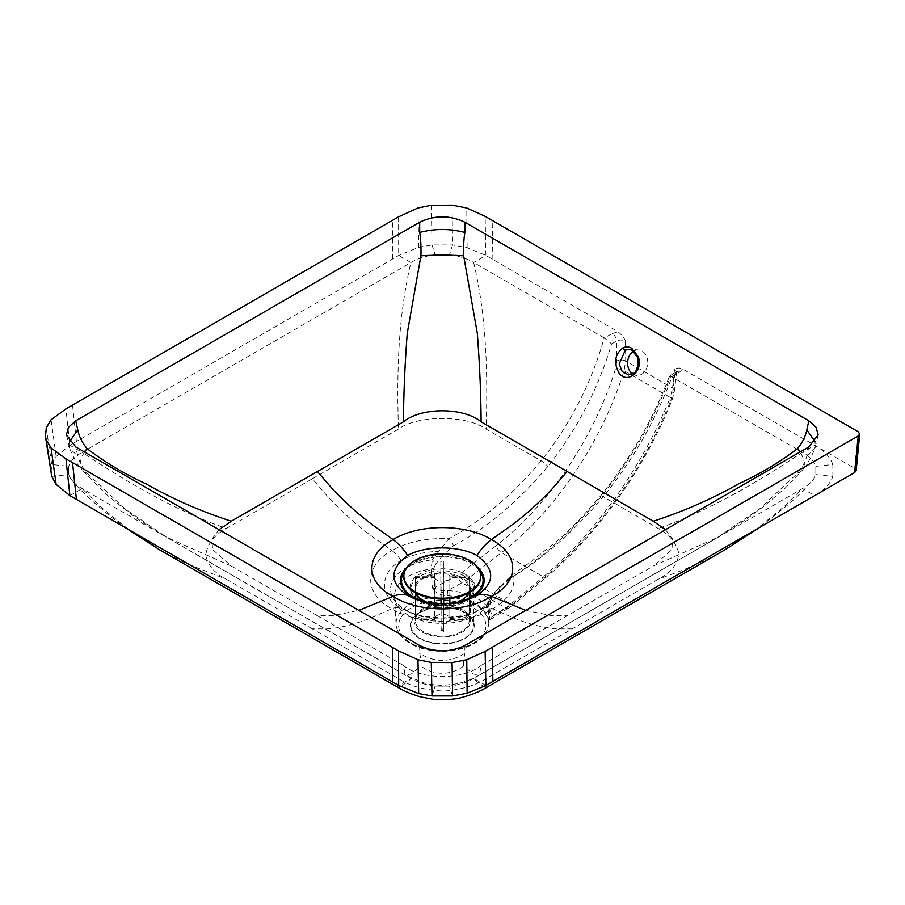 <?xml version="1.0" encoding="UTF-8"?>
<svg xmlns="http://www.w3.org/2000/svg" width="905" height="905" viewBox="0 0 905 905"><rect width="100%" height="100%" fill="white"/><g stroke="black" fill="none" stroke-linecap="round" stroke-linejoin="round"><path stroke-width="0.68" stroke-dasharray="4.53 3.39" d="M420.101 638.263A31.37 18.111 0 0 0 454.287 642.188A31.37 18.111 0 0 0 473.654 625.457A31.37 18.111 0 0 0 442.285 607.346A31.37 18.111 0 0 0 410.915 625.457A31.37 18.111 0 0 0 420.101 638.263M470.838 598.476L442.296 603.85L413.732 598.476L423.461 602.515A32.252 18.62 0 0 0 461.109 602.515A32.252 18.62 0 0 0 467.421 575.727A32.252 18.62 0 0 0 420.746 573.532A32.252 18.62 0 0 0 419.479 600.558A32.252 18.62 0 0 0 423.461 602.515L419.569 600.603C412.329 594.743 409.445 590.863 410.915 588.963A31.37 18.111 180 0 1 442.285 570.851A31.37 18.111 180 0 1 473.654 588.963A31.37 18.111 180 0 1 454.287 605.705A31.37 18.111 180 0 1 420.101 601.78A31.37 18.111 180 0 1 410.915 588.963L410.915 625.457M632.584 373.935A12.806 10.057 -86.3 0 0 636.849 375.485A12.806 10.057 -86.3 0 0 647.38 365.688A12.806 10.057 -86.3 0 0 642.075 351.027A12.806 10.057 -86.3 0 0 638.489 349.918L629.043 349.319L632.55 350.416L637.923 357.362L637.131 369.568L628.421 374.942M638.489 349.918A12.806 10.057 -86.3 0 0 633.489 351.242M488.689 602.3L489.3 599.732L493.021 594.857A51.698 29.842 180 0 1 472.455 613.375A51.698 29.842 180 0 1 412.114 613.375A51.698 29.842 180 0 1 391.786 582.763A51.698 29.842 180 0 1 432.364 559.844L431.04 569.007A6.403 3.53 -4.9 0 0 433.891 567.989L435.486 587.153L432.454 587.933L431.04 569.007A47.75 27.569 180 0 0 394.557 596.689C394.082 601.689 399.931 607.244 412.114 613.375L400.938 608.183A24.039 13.88 120 0 0 391.854 608.76L380.145 613.861C362.882 622.12 345.676 627.12 328.526 628.862L312.315 628.862L398.404 678.558C409.58 686.047 424.796 690.21 444.106 691.069C461.855 689.542 475.872 685.379 486.121 678.58L658.331 579.155C670.56 573.137 677.393 564.618 678.829 553.6C676.499 543.204 669.666 534.855 658.331 528.531L603.296 496.709C574.313 530.896 544.459 557.39 513.757 576.191L500.046 586.723L492.331 595.049L492.478 596.384L490.239 600.524A6.403 4.05 2.2 0 0 488.689 602.3L488.462 624.427A46.212 26.675 0 0 0 449.593 597.232A46.212 26.675 0 0 0 397.951 616.056A46.212 26.675 0 0 0 396.107 624.427A46.212 26.675 0 0 0 437.545 650.107A46.212 26.675 0 0 0 487.195 629.857A46.212 26.675 0 0 0 488.462 624.427C488.033 642.279 458.303 654.7 431.527 650.491C422.827 649.236 415.327 646.69 409.049 642.855C401.073 637.901 396.752 631.758 396.107 624.427L394.557 596.689A47.75 27.569 180 0 0 437.387 623.228A47.75 27.569 180 0 0 488.689 602.3M433.97 590.343L432.454 587.933L435.746 588.748A3.846 2.07 -37.9 0 1 433.97 590.343C437.398 593.703 441.81 595.49 447.217 595.728L447.624 590.524C442.873 590.954 438.914 590.365 435.746 588.748A6.403 3.563 -118.3 0 1 435.486 587.153L457.692 575.195A31.947 20.317 -61.8 0 0 462.274 572.186L496.212 545.681A6.403 2.817 -128 0 0 501.461 552.627L543.328 576.802C595.219 533.633 643.297 465.645 670.232 397.419L624.043 370.745C601.995 441.798 555.557 510.737 501.461 552.627L467.523 579.121A38.361 24.039 -61.5 0 1 462.048 582.763A6.403 3.563 61.7 0 1 457.692 575.195M490.239 600.524L489.537 618.353A6.403 3.824 58.2 0 1 489.254 619.642A3.846 3.518 172.2 0 0 488.123 621.611C488.655 623.296 488.723 622.572 488.304 619.439A46.279 26.72 0 0 0 447.217 595.728M489.288 599.755C487.727 604.348 482.116 608.884 472.455 613.375L483.632 608.183C493.689 602.232 499.164 595.083 500.046 586.723L492.478 596.384M476.347 611.757L461.29 616.282L443.755 618.149L422.771 616.181L408.223 611.757C420.124 616.588 433.45 618.194 442.33 618.036L465.091 615.377L476.347 611.757M400.938 560.444A24.039 13.88 -120 0 0 391.854 550.523C407.838 541.733 426.843 537.796 448.857 538.713L438.868 551.405C424.14 551.767 411.504 554.788 400.938 560.444C379.003 573.351 379.037 596.271 400.938 608.183M453.281 545.975C486.381 528.316 517.898 501.8 547.819 466.437C577.073 429.547 598.318 388.686 611.576 343.855L604.201 337.882C591.474 382.883 570.478 423.879 541.213 460.871C512.343 495.114 481.551 521.065 448.857 538.713A6.403 3.349 58.6 0 1 453.281 545.975L442.975 555.251L438.868 551.405L432.364 559.844L435.916 563.736L433.891 567.989M483.632 608.183A24.039 13.88 60 0 1 492.716 608.76C508.259 599.71 515.273 588.85 513.757 576.191A6.403 3.575 55.5 0 0 510.635 576.089L500.046 586.723M670.876 400.214A6.403 1.753 21.8 0 0 672.155 399.716A6.403 1.753 21.8 0 0 670.232 397.419L672.551 388.03A6.403 3.722 6.2 0 1 674.395 391.039L674.395 391.039A6.403 3.722 6.2 0 1 672.709 393.223L670.876 400.214C644.575 466.697 597.673 532.977 547.106 575.071L514.572 602.379A31.947 16.46 -58.4 0 1 510.239 605.536L489.537 618.353L487.965 619.982L490.239 619.676L488.598 622.097M489.254 619.642C490.431 620.106 491.381 618.963 492.116 616.215A3.846 3.122 169.5 0 0 488.304 619.439M572.254 628.862L556.043 628.862C538.758 627.075 521.563 622.074 504.424 613.861L492.716 608.76C466.335 625.389 418.246 625.468 391.854 608.76C363.64 593.94 363.719 566.145 391.854 550.523L380.145 542.106C362.962 530.5 345.755 515.635 328.526 497.512L312.315 478.79L226.239 528.531C214.021 535.262 207.177 544.222 205.74 555.41C208.071 565.568 214.915 573.487 226.239 579.155L312.315 628.862M600.875 497.06C570.863 532.378 540.432 559.516 509.583 578.487A6.403 3.575 55.5 0 1 510.635 576.089L531.902 561.077L561.043 537.66L579.505 519.73L600.581 495.906A6.403 1.358 39.1 0 1 603.296 496.709C632.957 459.91 655.831 419.999 671.929 376.978L669.508 376.118L669.994 377.577C653.5 420.554 630.457 460.374 600.875 497.06A6.403 1.358 39.1 0 1 600.581 495.906C630.219 459.129 653.161 419.241 669.406 376.242M671.883 376.955L679.395 372.306A6.403 3.824 -121.8 0 0 676.024 372.091A6.403 3.824 -121.8 0 0 674.723 374.647L676.431 371.785L674.553 369.591C676.929 367.769 679.565 367.554 682.483 368.957L854.671 468.371L856.153 470.623M514.572 602.379A6.403 2.975 50 0 1 514.017 604.404A6.403 2.975 50 0 1 510.793 604.11A38.361 20.17 -58.6 0 1 505.567 607.889L462.048 582.763L447.624 590.524A50.114 28.937 0 0 1 492.116 616.215L505.567 607.889A6.403 3.824 58.2 0 0 508.938 608.103L508.938 608.103A6.403 3.824 58.2 0 0 510.239 605.536M547.106 575.071A6.403 2.975 50 0 1 546.552 577.096C598.035 534.199 645.435 467.172 672.155 399.716L674.395 391.039L676.657 371.582L669.508 376.118M398.404 678.558L397.895 687.359M452.568 695.945L449.446 686.137C458.892 684.983 466.969 682.404 473.666 678.399L802.452 488.576L783.21 507.388L755.845 529.606M724.758 549.901L706.386 559.709L682.438 570.308L658.297 579.177M485.894 685.458L473.666 678.399L475.679 680.798L483.779 686.635M486.675 687.359L486.166 678.558M832.849 476.392L832.849 464.514L815.846 466.324L815.846 474.593C813.867 480.046 809.398 484.707 802.452 488.576L814.67 495.635C824.036 490.408 830.089 483.994 832.849 476.392L815.846 474.593L815.846 466.324C813.867 460.871 809.398 456.211 802.452 452.342C761.761 479.198 713.785 508.87 658.297 528.509M832.849 464.514C830.089 456.923 824.036 450.509 814.67 445.283L802.452 452.342L671.929 376.978M674.553 369.591L672.551 388.03L625.706 360.993A6.403 3.224 -0.5 0 0 616.837 360.971L616.656 341.128C619.654 339.635 622.606 339.68 625.525 341.287C624.439 338.312 621.961 335.144 618.081 331.773L485.894 255.459L467.138 247.699L452.568 244.961L432.002 244.961L418.687 247.359L398.675 255.459L69.9 445.283L56.155 456.471L51.721 464.514L50.997 473.304M625.525 341.287L625.706 360.993L624.043 370.745A6.403 1.414 -162.6 0 0 615.672 368.335C594.246 437.635 548.973 504.866 496.212 545.681M611.576 343.855L616.656 341.128A6.403 3.563 -118.3 0 0 612.3 333.56L604.246 337.904M432.002 695.945L435.124 686.137L449.446 686.137L435.124 686.137C425.678 684.983 417.601 682.404 410.904 678.399L408.89 680.798L400.791 686.635M46.257 427.861L51.721 464.514L68.723 466.324L68.723 474.593C70.703 480.046 75.172 484.707 82.117 488.576L410.904 678.399L398.675 685.458M69.9 495.635L82.117 488.576L101.371 507.388L128.736 529.606M159.812 549.901L186.023 563.419L226.284 579.177M312.315 478.79L398.449 429.106C417.284 415.01 467.116 414.897 486.121 429.106L541.213 460.871A6.403 1.38 38.7 0 1 547.819 466.437M604.201 337.882L473.666 262.518C487.467 320.834 487.535 378.245 486.166 429.128M492.886 259.497L492.184 220.424M431.289 205.288L432.002 244.961L435.124 254.78C425.678 255.934 417.601 258.502 410.904 262.518L82.117 452.342C122.809 479.198 170.785 508.87 226.284 528.509M398.573 216.827L398.675 255.459L410.904 262.518C397.103 320.834 397.035 378.245 398.404 429.128M51.721 476.392L68.723 474.593L68.723 466.324C70.703 460.871 75.172 456.211 82.117 452.342L69.9 445.283L65.929 408.879M452.081 205.152L452.568 244.961L449.446 254.78L435.124 254.78L449.446 254.78C458.892 255.934 466.969 258.502 473.666 262.518L485.894 255.459L485.137 216.329M76.405 441.527L72.536 405.089M392.657 258.932L392.51 220.356M808.844 446.923L806.819 455.928C805.45 461.403 802.35 467.184 797.509 473.247L759.906 508.599L717.575 537.446L653.297 566.055L481.109 665.469L479.492 674.904L717.575 537.446L745.449 519.821L763.209 506.8L785.325 487.976L802.441 470.102A32.795 16.267 36.1 0 0 799.986 452.036M464.899 645.491L464.865 653.353C463.767 658.67 463.371 662.89 463.665 666.001L473.326 674.055L479.492 674.904C473.553 678.558 466.177 681.51 457.353 683.761L442.398 685.47L430.723 684.463L422.805 682.608L405.078 674.904L403.46 665.469C421.164 680.164 463.405 680.164 481.109 665.469M665.503 529.674L672.551 539.052L671.963 549.618L653.297 566.055M525.737 610.366L552.016 615.762L567.197 615.762M419.671 645.491L419.705 653.353C420.802 658.67 421.198 662.89 420.916 666.001L411.255 674.055L405.078 674.904L166.995 537.446L231.273 566.055L212.528 549.448L212.019 539.029L219.067 529.674M403.46 665.469L317.372 615.762L332.554 615.762L358.833 610.366M231.273 566.055L317.372 615.762M87.061 473.247L124.664 508.599L166.995 537.446C150.23 527.694 137.752 519.097 129.2 512.75L107.129 495.058L82.14 470.102A32.795 16.267 -36.1 0 0 87.061 473.247C82.219 467.184 79.12 461.403 77.762 455.928L75.726 446.923M462.184 609.156A28.168 16.267 0 0 0 431.481 605.626A28.168 16.267 0 0 0 414.094 620.649A28.168 16.267 0 0 0 442.262 636.916A28.168 16.267 0 0 0 470.43 620.649A28.168 16.267 0 0 0 462.184 609.156M461.279 609.676A26.89 15.521 0 0 0 431.968 606.316A26.89 15.521 0 0 0 415.372 620.649A26.89 15.521 0 0 0 442.262 636.181A26.89 15.521 0 0 0 469.152 620.649A26.89 15.521 0 0 0 461.279 609.676M462.184 577.786A28.168 16.267 0 0 0 431.481 574.268A28.168 16.267 0 0 0 414.094 589.291A28.168 16.267 0 0 0 429.264 603.714A28.168 16.267 0 0 0 455.26 603.714A28.168 16.267 0 0 0 470.43 589.291A28.168 16.267 0 0 0 462.184 577.786M477.727 567.526A41.868 24.175 0 0 0 471.867 563.283A41.868 24.175 0 0 0 406.798 567.526M417.59 599.902A41.868 24.175 0 0 0 422.952 601.825A41.868 24.175 0 0 0 461.584 601.825A41.868 24.175 0 0 0 466.776 599.97M479.582 570.806A40.838 23.575 0 0 0 471.143 563.702A40.838 23.575 0 0 0 404.942 570.806M427.907 602.447A40.838 23.575 0 0 0 456.505 602.47M468.371 593.182A26.89 15.521 0 0 0 469.152 589.449A26.89 15.521 0 0 0 461.279 578.476A26.89 15.521 0 0 0 431.968 575.116A26.89 15.521 0 0 0 415.372 589.449A26.89 15.521 0 0 0 416.164 593.182M427.07 602.266A26.89 15.521 0 0 0 429.852 603.228A26.89 15.521 0 0 0 454.672 603.228A26.89 15.521 0 0 0 457.455 602.266M449.842 598.646L449.842 577.616L469.129 577.548L469.129 614.144C468.745 617.323 466.607 619.077 462.715 619.393A20.487 11.833 0 0 0 462.704 617.911C466.595 617.595 468.733 615.841 469.118 612.662A26.89 15.521 180 0 1 469.152 613.5A26.89 15.521 180 0 1 469.129 614.144L469.152 576.904A26.89 15.521 0 0 0 469.118 576.078L469.118 612.662M441.154 603.646L441.108 630.536A20.487 11.833 0 0 0 443.676 630.525L443.586 623.092A7.681 4.434 0 0 0 449.842 619.439L449.842 603.33M449.842 619.439L462.715 619.393M469.129 577.548A26.89 15.521 0 0 0 469.152 576.904M443.71 603.646L443.699 631.701L441.131 631.713L441.029 603.646M441.029 599.076L441.029 581.282L441.154 599.076M441.154 592.424A26.89 15.521 0 0 0 443.71 592.413L443.71 599.065M421.821 619.54C417.929 619.246 415.791 617.515 415.418 614.337A26.89 15.521 180 0 1 415.372 613.5A26.89 15.521 180 0 1 415.395 612.855C415.78 616.034 417.918 617.764 421.809 618.058A20.487 11.833 0 0 0 421.821 619.54L434.694 619.495A7.681 4.434 0 0 0 441.029 623.104M469.118 576.078L449.83 576.146A7.681 4.434 0 0 0 443.495 572.526L443.382 561.394A26.89 15.521 0 0 0 440.814 561.405L440.939 614.359A7.681 4.434 0 0 0 434.683 618.013L434.683 576.202L415.395 576.27A26.89 15.521 0 0 0 415.372 576.904L415.429 614.733L415.418 577.741L434.694 577.673L434.694 598.646M415.395 576.27L415.395 612.855M434.683 618.013L421.809 618.058M415.372 576.904A26.89 15.521 0 0 0 415.418 577.741M440.859 606.927L440.814 598.001A26.89 15.521 180 0 1 443.382 597.99L443.416 606.916A20.487 11.833 0 0 0 440.859 606.927L440.939 614.359M443.382 561.394L443.382 597.99M443.495 572.526L443.416 606.916M440.814 561.405L440.814 598.001M434.694 603.33L434.694 619.495M440.939 572.537A7.681 4.434 0 0 0 434.683 576.202M443.71 592.413L443.586 623.092M462.704 617.911L449.83 617.957A7.681 4.434 0 0 0 443.495 614.348M434.694 577.673A7.681 4.434 0 0 0 441.029 581.282M449.83 576.146L449.83 617.957M480.679 576.904A38.417 22.173 0 0 0 469.423 561.224A38.417 22.173 0 0 0 427.567 556.417A38.417 22.173 0 0 0 403.856 576.904M443.586 581.282A7.681 4.434 0 0 0 449.842 577.616M400.406 618.477A43.644 25.204 0 0 0 429.999 649.745A43.644 25.204 0 0 0 484.164 632.663A43.644 25.204 0 0 0 454.57 601.384A43.644 25.204 0 0 0 400.406 618.477M672.709 393.223L674.723 374.647L669.994 377.577M509.583 578.487L499.571 587.933M433.291 643.263A31.947 18.439 0 0 0 474.152 624.246A31.947 18.439 0 0 0 429.015 608.793A31.947 18.439 0 0 0 419.694 638.613A31.947 18.439 0 0 0 433.291 643.263M616.837 360.971L615.672 368.335M442.975 555.251L435.916 563.736M490.239 619.676L514.017 604.404L546.552 577.096A6.403 2.975 50 0 1 543.328 576.802L510.793 604.11L467.523 579.121A6.403 2.817 52 0 1 462.274 572.186M679.395 372.306L682.483 368.957M612.3 333.56L618.081 331.773M858.257 431.776L854.671 468.371M467.138 247.699L466.754 208.003M56.155 456.471L51.053 419.784M418.687 247.359L417.974 207.969M806.819 455.928L814.885 448.62L815.111 441.798M797.509 473.247A32.795 16.267 36.1 0 0 802.441 470.102C806.4 465.973 810.552 458.812 814.885 448.62L818.177 434.841M464.865 653.353C449.808 662.765 434.762 662.765 419.705 653.353M463.665 666.001A32.795 29.967 180 0 1 420.916 666.001M84.584 452.036A32.795 16.267 -36.1 0 0 82.14 470.102C78.169 465.973 74.018 458.812 69.685 448.62L77.762 455.928M69.459 441.798L69.685 448.62L66.393 434.841M443.71 628.998A26.89 15.521 180 0 1 441.154 629.009M461.109 602.515C469.457 598.68 473.643 594.166 473.654 588.963L473.654 625.457M628.67 374.953L636.849 375.485M489.3 599.732L499.255 586.791M759.759 527.344L789.816 503.316L801.807 492.128L813.697 479.039M70.873 479.039L80.115 489.469L90.704 499.651L111.598 517.411L124.822 527.344M470.43 620.649L470.43 589.291M414.094 620.649L414.094 589.291M455.26 603.714L461.584 601.825M429.264 603.714L422.952 601.825M454.672 603.228L461.109 601.293M429.852 603.228L423.416 601.293M469.152 620.649L469.152 589.449M415.372 620.649L415.372 589.449"/><path stroke-width="1.36" d="M461.109 602.515L476.946 595.479C495.227 582.65 495.227 569.313 476.946 555.455C458.801 545.432 425.723 545.376 407.623 555.455C389.342 569.29 389.342 582.628 407.623 595.479C403.415 593.748 398.573 594.053 393.087 596.384L358.833 610.366M470.838 598.476C467.037 600.139 457.568 603.443 442.319 603.658C430.452 603.375 420.927 601.644 413.732 598.476L407.623 595.479M628.67 374.953L622.21 371.593L619.212 363.991L625.321 350.088L629.054 349.319L632.154 350.292A2.557 1.482 -60 0 1 631.747 348.267C628.817 346.638 625.909 346.491 623.025 347.837C614.767 354.274 613.443 362.713 619.065 373.154C627.414 384.738 644.043 370.858 638.149 356.559L637.403 357.26C639.711 359.477 637.188 372.837 633.296 373.482L628.364 374.942M808.844 420.814L464.899 222.234C449.819 215.073 434.751 215.073 419.671 222.234L75.726 420.814L68.475 427.251L66.393 434.841L75.726 446.923L419.671 645.491C434.751 652.652 449.819 652.652 464.899 645.491L808.844 446.923L818.177 434.841L816.095 427.251L808.844 420.814L806.819 429.864C805.45 436.595 802.35 442.839 797.509 448.575C779.963 462.104 760.223 473.903 738.31 483.983C712.326 498.802 683.988 511.223 653.297 521.223L567.197 471.516L552.016 489.051C536.258 505.725 519.979 519.764 503.191 531.167L491.483 539.584C519.809 554.878 519.674 581.768 491.483 596.384C465.589 612.99 418.97 613.104 393.087 596.384C364.76 581.802 364.896 554.867 393.087 539.584C418.981 523.633 465.6 523.588 491.483 539.584C485.996 543.577 481.155 548.871 476.946 555.455M464.899 222.234L464.865 232.438C463.767 239.327 463.371 247.122 463.665 255.821L477.32 333.3C479.695 364.5 480.951 394.003 481.109 421.809L567.197 471.516M633.489 351.242A12.806 10.057 -86.3 0 0 627.617 362.452A12.806 10.057 -86.3 0 0 632.584 373.935M755.845 529.606L724.758 549.901L759.759 527.344M483.779 686.635L486.675 687.359L724.758 549.901M400.791 686.635L397.895 687.359C404.116 691.115 411.628 694.293 420.44 696.873L433.54 699.373L442.16 699.848C451.527 699.475 457.907 698.728 461.312 697.597C471.403 694.95 479.865 691.533 486.675 687.359M128.736 529.606L159.812 549.901L397.895 687.359M651.012 590.117L854.671 472.546L856.153 470.623L859.75 434.038L858.257 435.95L492.184 647.301L492.886 681.42L651.012 590.117M859.75 434.038L858.257 431.776L485.137 216.329L466.754 208.003L452.081 205.152L431.289 205.288L417.974 207.969L398.573 216.827L65.929 408.879L51.053 419.784L46.257 427.861L45.454 436.583L46.257 439.875L51.053 447.952L65.929 458.858L72.536 462.636L76.405 499.39L398.675 685.458L418.687 693.547L432.002 695.945L452.568 695.945L467.138 693.219L485.894 685.458L492.886 681.42M45.454 436.583L51.721 476.392L56.155 484.447L69.9 495.635L76.405 499.39M452.568 695.945L452.081 662.573L466.754 659.722L485.137 651.408L492.184 647.301M452.081 662.573L431.289 662.437L417.974 659.768L398.573 650.899L72.536 462.636M392.657 681.985L392.51 647.38M653.297 521.223L665.503 529.674M476.946 595.479C481.155 593.748 485.996 594.053 491.483 596.384L525.737 610.366M407.623 555.455C403.415 548.871 398.573 543.577 393.087 539.584L381.378 531.167C364.591 519.764 348.312 505.725 332.554 489.051L317.372 471.516L403.46 421.809C421.164 407.114 463.405 407.114 481.109 421.809M419.671 222.234L419.705 232.438C420.802 239.327 421.198 247.122 420.916 255.821L407.25 333.3C404.874 364.5 403.619 394.003 403.46 421.809M317.372 471.516L231.273 521.223L219.067 529.674M75.726 420.814L77.762 429.864C79.12 436.595 82.219 442.839 87.061 448.575C104.607 462.104 124.347 473.903 146.259 483.983C172.244 498.802 200.582 511.223 231.273 521.223M406.798 567.526A41.868 24.175 0 0 0 417.59 599.902M466.776 599.97A41.868 24.175 0 0 0 477.727 567.526M404.942 570.806A40.838 23.575 0 0 0 423.416 601.293A40.838 23.575 0 0 0 427.907 602.447M456.505 602.47A40.838 23.575 0 0 0 461.109 601.293A40.838 23.575 0 0 0 479.582 570.806M416.164 593.182A26.89 15.521 0 0 0 427.07 602.266M457.455 602.266A26.89 15.521 0 0 0 468.371 593.182M449.842 603.33L449.842 598.646M441.154 599.076L441.154 603.646M441.029 603.646L441.029 599.076M443.71 599.065L443.71 603.646M434.694 598.646L434.694 603.33M403.856 576.044L403.856 576.904A38.417 22.173 0 0 0 442.262 599.087A38.417 22.173 0 0 0 480.679 576.904L480.679 576.044A38.417 22.173 0 0 0 469.423 560.365A38.417 22.173 0 0 0 427.567 555.557A38.417 22.173 0 0 0 403.856 576.044A38.417 22.173 0 0 0 427.567 596.542A38.417 22.173 0 0 0 469.423 591.734A38.417 22.173 0 0 0 480.679 576.044M625.321 350.088A2.557 1.606 -116.2 0 1 623.025 347.837M632.199 350.326A2.557 1.482 -60 0 1 632.154 350.303L637.392 357.226M638.149 356.559L631.747 348.267M485.894 685.458L485.137 651.408M467.138 693.219L466.754 659.722M398.675 685.458L398.573 650.899M418.687 693.547L417.974 659.768M432.002 695.945L431.289 662.437M858.257 435.95L854.671 472.546M51.721 476.392L46.257 439.875M56.155 484.447L51.053 447.952M69.9 495.635L65.929 458.858M815.111 441.798L806.819 429.864M799.986 452.036A32.795 16.267 36.1 0 0 797.509 448.575M419.705 232.438C434.762 228.524 449.808 228.524 464.865 232.438M420.916 255.821A32.795 2.568 180 0 1 463.665 255.821M87.061 448.575A32.795 16.267 -36.1 0 0 84.584 452.036M77.762 429.864L69.459 441.798M124.822 527.344L159.812 549.901"/></g></svg>
